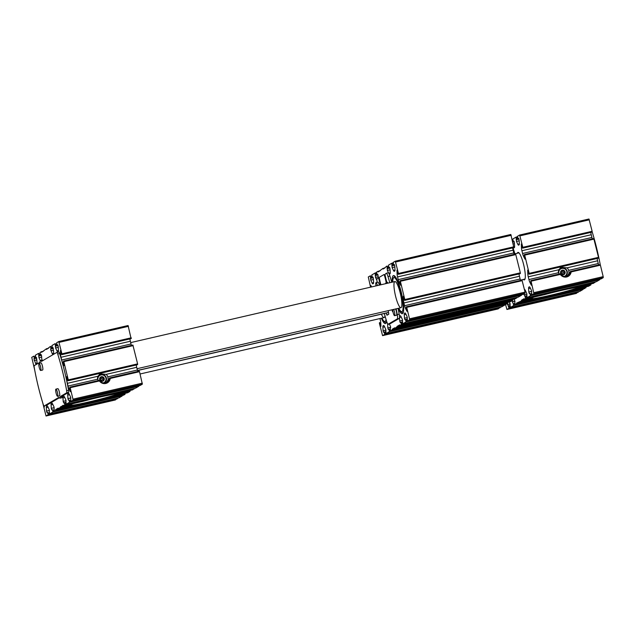 <?xml version="1.0" encoding="UTF-8"?>
<svg xmlns="http://www.w3.org/2000/svg" width="635" height="635" viewBox="0 0 635 635"><rect width="100%" height="100%" fill="white"/><g stroke="black" fill="none" stroke-linecap="round" stroke-linejoin="round"><path stroke-width="0.95" d="M44.379 405.955L44.347 407.011L43.942 406.13L44.379 406.027M52.959 347.615L52.459 347.901L51.895 345.551L55.229 343.606L55.586 347.98L56.928 350.814A4.032 0.794 77 0 0 57.674 351.695A4.032 0.794 77 0 0 57.721 351.679L58.222 351.385A4.032 0.794 77 0 0 58.444 349.925L58.237 346.424L57.721 344.829L57.213 345.123L56.944 344.535L56.65 342.773L58.753 341.543L61.92 353.83L61.96 354.552L61.492 354.084L60.436 350.536L60.555 354.362A4.032 0.794 77 0 0 61.023 357.267L61.69 359.997A4.032 0.794 77 0 0 62.579 362.648L64.103 365.657L63.405 361.902L63.556 361.061L63.833 361.648L68.278 379.897L68.12 380.73L67.85 380.143L66.794 376.595L66.913 380.421A4.032 0.794 77 0 0 67.373 383.326L68.04 386.056A4.032 0.794 77 0 0 68.929 388.715L70.453 391.724L69.755 387.961L69.906 387.128L70.183 387.715L72.977 399.177L73.033 400.193L70.937 401.415L70.58 397.042L69.239 394.208A4.032 0.794 77 0 0 68.493 393.327A4.032 0.794 77 0 0 68.445 393.343L67.953 393.637A4.032 0.794 77 0 0 67.723 395.097L67.929 398.597L68.445 400.193L68.953 399.899L69.223 400.487L69.517 402.249L66.183 404.201L65.826 399.828L64.484 396.994A4.032 0.794 77 0 0 63.738 396.113A4.032 0.794 77 0 0 63.698 396.129L63.198 396.423A4.032 0.794 77 0 0 62.976 397.875L63.175 401.383L63.698 402.971L64.198 402.685L64.476 403.265L64.77 405.027L63.341 405.868L63.182 405.217L58.349 408.789L58.19 408.138L55.578 409.662L55.737 410.313L54.308 411.155L53.951 406.781L52.61 403.947A4.032 0.794 77 0 0 51.864 403.066A4.032 0.794 77 0 0 51.816 403.082L51.316 403.376A4.032 0.794 77 0 0 51.094 404.828L51.3 408.337L51.816 409.932L52.324 409.639L52.594 410.218L52.888 411.988L49.554 413.933L49.197 409.567L47.855 406.725A4.032 0.794 77 0 0 47.109 405.844A4.032 0.794 77 0 0 47.061 405.868L46.569 406.154A4.032 0.794 77 0 0 46.339 407.614L46.545 411.115L47.069 412.71L47.569 412.417L47.839 413.004L48.133 414.766L46.037 415.996L42.791 403.034M560.443 273.756L530.812 280.606L531.344 285.202L529.82 282.194A4.032 0.794 77 0 1 528.931 279.543L528.264 276.812A4.032 0.794 77 0 1 527.804 273.907L527.685 270.073L528.741 273.629L529.209 274.098L529.169 273.375L524.716 255.135L524.248 254.659L524.288 255.381L524.994 259.144L523.47 256.135A4.032 0.794 77 0 1 522.581 253.476L521.914 250.746A4.032 0.794 77 0 1 521.446 247.84L521.327 244.015L522.383 247.563L522.653 248.15L522.811 247.317L519.636 235.029L517.541 236.252L517.835 238.022L518.104 238.601L518.605 238.308L519.128 239.903L519.335 243.411A4.032 0.794 77 0 1 519.105 244.864L518.612 245.158A4.032 0.794 77 0 1 518.565 245.173A4.032 0.794 77 0 1 517.819 244.292L516.477 241.459L516.12 237.085L512.786 239.038L513.08 240.8L513.35 241.387L513.858 241.094L514.382 242.689L514.58 246.19A4.032 0.794 77 0 1 514.358 247.65L513.858 247.944A4.032 0.794 77 0 1 513.81 247.96A4.032 0.794 77 0 1 513.429 247.698M570.516 271.431L600.123 264.589L600.4 265.176L571.135 271.939L570.397 271.462L570.016 272.344A5.374 5.263 59.7 0 1 568.063 275.622M570.444 271.447L570.397 271.462A5.374 5.263 -120.3 0 1 560.522 273.741L560.332 274.431L531.074 281.194L533.924 293.672L531.828 294.902L531.471 290.528L530.13 287.695A4.032 0.794 77 0 0 529.384 286.806A4.032 0.794 77 0 0 529.336 286.829L528.836 287.115A4.032 0.794 77 0 0 528.614 288.576L528.82 292.076L529.336 293.672L529.844 293.378L530.114 293.965L530.408 295.727L527.082 297.68L526.717 293.306L525.375 290.473A4.032 0.794 77 0 0 524.629 289.592A4.032 0.794 77 0 0 524.581 289.608L524.462 289.679M560.522 273.741L560.332 274.431A6.048 5.921 -120.3 0 0 571.135 271.939M560.467 273.756L530.804 280.606L531.074 281.194M70.183 387.715L99.449 380.952L99.631 380.262L99.449 380.952A6.048 5.921 -120.3 0 0 110.244 378.452L139.509 371.689L142.359 384.167L140.264 385.397L70.945 401.415M110.244 378.452L109.553 377.968M109.617 377.952L139.24 371.102L139.509 371.689M99.631 380.262A5.374 5.263 -120.3 0 0 109.506 377.976L109.125 378.865A5.374 5.263 -120.3 0 1 107.172 382.135M137.771 371.443A4.032 0.794 77 0 1 137.366 370.038L136.7 367.308A4.032 0.794 77 0 1 136.287 364.974M106.561 382.524L108.196 379.643L107.823 376.865A5.374 5.263 59.7 0 0 106.101 374.38L100.179 373.824L97.98 376.253A5.374 5.263 59.7 0 0 97.592 379.23L68.04 386.056M107.958 377.317L107.823 376.865L137.366 370.038M598.662 264.93A4.032 0.794 77 0 1 598.257 263.517L597.591 260.787A4.032 0.794 77 0 1 597.17 258.461M528.931 279.543L558.482 272.709A5.374 5.263 -120.3 0 1 558.864 269.74L561.07 267.303L566.991 267.859A5.374 5.263 -120.3 0 1 568.706 270.343L568.849 270.796M598.257 263.517L568.706 270.343L569.079 273.121L567.452 276.003M519.652 235.029L588.962 219.004L592.137 231.291L591.987 232.124L522.661 248.142M592.304 238.863A4.032 0.794 77 0 1 591.907 237.458L591.241 234.728A4.032 0.794 77 0 1 590.82 232.394M524.454 254.548L593.773 238.522L598.495 257.35L598.337 258.191L529.011 274.209M600.4 265.176L603.194 276.638L603.25 277.646L601.162 278.876L531.836 294.894M599.742 279.202L599.734 279.71L596.4 281.662L527.074 297.68L596.408 281.654M594.987 281.988L593.558 283.321L573.207 288.028A26.202 1.572 -13.7 0 0 544.584 294.64L524.232 299.347L524.073 298.696L521.462 300.228L521.621 300.879L516.469 303.149L516.628 303.8L515.199 304.633L514.263 299.053M591.455 283.813L590.788 284.202L590.947 284.853L588.566 286.242L578.104 288.663A26.202 1.572 -13.7 0 0 580.477 287.274L579.652 286.774A25.527 1.532 -13.7 0 0 579.017 286.687M586.47 286.734L584.517 288.615L515.199 304.633L584.517 288.615M583.105 288.941L583.105 289.449L579.779 291.394L510.445 307.419L509.548 301.911M578.358 291.719L576.239 293.457M55.737 410.313L76.089 405.614L77.089 404.693A25.527 1.532 -13.7 0 1 69.612 405.63M55.578 409.662L77.089 404.693A25.527 1.532 -13.7 0 0 103.394 398.613L124.904 393.644L125.063 394.295L123.642 395.129L54.316 411.155M118.134 393.2A25.527 1.532 -13.7 0 1 118.761 393.295L119.586 393.795A26.202 1.572 -13.7 0 1 117.213 395.184L116.388 394.684A25.527 1.532 -13.7 0 1 103.394 398.613L104.711 398.994L125.063 394.295M125.579 393.248L124.904 393.644M117.213 395.184L127.675 392.763L130.056 391.374L119.586 393.795A26.202 1.572 -13.7 0 1 119.594 393.795M58.349 408.789L68.818 406.368A26.202 1.572 -13.7 0 1 68.77 406.186A26.202 1.572 -13.7 0 1 71.191 404.979L71.699 404.17A25.527 1.532 -13.7 0 1 73.676 403.479M60.73 407.392L71.191 404.979M60.571 406.741L71.699 404.17M118.761 393.295L129.897 390.723L130.056 391.374M63.341 405.868L83.693 401.161A26.202 1.572 166.3 0 1 112.316 394.549L132.667 389.842L134.096 388.501M40.322 360.593A4.032 0.794 77 0 1 40.299 360.545L41.823 360.196A4.032 0.794 77 0 0 41.807 359.664L41.608 356.164L41.084 354.568L40.584 354.862L40.315 354.274L40.021 352.512L41.442 351.679L41.6 352.33L46.434 348.758L46.593 349.409L50.483 346.385L51.046 348.734L50.554 349.02L53.34 348.377M46.434 348.758L48.53 348.266M41.442 351.679L43.545 351.187M590.788 284.202L579.652 286.774M590.947 284.853L580.477 287.274M521.462 300.228L532.59 297.656L532.082 298.458L521.621 300.879M532.082 298.458A26.202 1.572 -13.7 0 0 529.661 299.664A26.202 1.572 -13.7 0 0 529.709 299.847L519.239 302.268M579.668 286.782A25.527 1.532 -13.7 0 1 579.739 286.861A25.527 1.532 -13.7 0 1 577.278 288.163L578.104 288.663M585.954 287.774L565.602 292.481L564.285 292.092A25.527 1.532 -13.7 0 1 537.98 298.172A25.527 1.532 -13.7 0 1 530.503 299.117M565.602 292.481A26.202 1.572 -13.7 0 1 536.98 299.093L537.98 298.172L516.469 303.149M585.795 287.123L564.285 292.092A25.527 1.532 -13.7 0 0 577.278 288.163M536.98 299.093L516.628 303.8M524.002 293.775L525.653 298.513L524.232 299.347M532.59 297.656A25.527 1.532 -13.7 0 1 534.567 296.958M512.12 300.728L513.778 305.467L510.453 307.411L579.779 291.394M507.373 303.506L509.024 308.253L506.936 309.475L505.484 304.292M517.311 253.246A14.105 2.762 77 0 1 518.589 252.555A14.105 2.762 77 0 1 523.653 264.692A14.105 2.762 77 0 1 524.812 279.495A14.105 2.762 77 0 1 523.367 279.432M512.81 247.84A6.048 1.183 77 0 1 513.945 250.69A70.541 13.819 77 0 1 514.874 253.809M520.422 280.114L524.827 279.09A13.438 2.635 -103 0 0 525.026 279.003M518.993 252.905A13.438 2.635 -103 0 0 518.779 252.913L514.056 254M59.42 397.732L46.053 405.559A2.691 0.524 77 0 1 46.022 405.574A2.691 0.524 77 0 1 45.99 405.574M40.426 360.537A6.048 1.183 77 0 1 41.148 361.132A2.691 0.524 77 0 0 41.465 361.402A2.691 0.524 77 0 0 41.497 361.386L56.801 352.425A2.691 0.524 77 0 1 56.832 352.409A2.691 0.524 77 0 1 57.698 353.973A62.484 12.24 77 0 1 66.659 390.739A2.691 0.524 77 0 1 66.651 392.819L60.611 396.359A2.691 0.524 77 0 0 60.452 396.907A6.048 1.183 77 0 1 60.039 398.169A6.048 1.183 77 0 1 59.317 397.573A2.691 0.524 77 0 0 58.991 397.312A2.691 0.524 77 0 1 58.991 397.312L44.125 406.011A2.691 0.524 77 0 1 44.101 406.019A2.691 0.524 77 0 1 43.236 404.455A62.484 12.24 77 0 1 34.274 367.689A2.691 0.524 77 0 1 34.282 365.609L39.846 362.347A2.691 0.524 77 0 0 40.005 361.799A6.048 1.183 77 0 1 40.426 360.537L42.347 360.093A6.048 1.183 77 0 1 42.958 360.529M56.864 352.409L58.73 351.981A2.691 0.524 77 0 1 58.761 351.965A2.691 0.524 77 0 1 59.627 353.528A62.484 12.24 77 0 1 68.588 390.295A2.691 0.524 77 0 1 68.58 392.374L62.532 395.915A2.691 0.524 77 0 0 62.381 396.462A6.048 1.183 77 0 1 61.96 397.724L60.039 398.169M34.742 370.253L31.75 357.354L33.846 356.124L34.409 358.473L33.925 358.759L36.711 358.116M52.967 347.607L53.689 352.711A4.032 0.794 77 0 1 53.467 354.163L52.967 354.457A4.032 0.794 77 0 1 52.919 354.473A4.032 0.794 77 0 1 52.181 353.592L53.705 353.243M50.554 349.02L52.181 353.592M36.322 357.354L35.83 357.64L35.266 355.29L38.6 353.338L38.957 357.711L40.299 360.545M36.338 357.346L37.06 362.442A4.032 0.794 77 0 1 36.838 363.903L36.338 364.196A4.032 0.794 77 0 1 36.29 364.212A4.032 0.794 77 0 1 35.544 363.331L37.068 362.982M33.925 358.759L35.544 363.331M117.467 398.24L115.348 399.971M118.888 397.907L49.554 413.933L118.888 397.907L122.214 395.962L122.222 395.462M104.711 398.994A26.202 1.572 -13.7 0 1 76.089 405.614M130.564 390.327L129.897 390.723M138.851 385.723L138.843 386.223L135.517 388.175L66.183 404.201M68.128 380.722L137.454 364.704L137.605 363.871L132.882 345.043L63.571 361.061M131.413 345.384A4.032 0.794 77 0 1 131.016 343.972L130.35 341.241A4.032 0.794 77 0 1 129.929 338.915M131.096 338.645L61.77 354.663L131.096 338.645L128.079 325.525L58.761 341.543M118.793 393.311A25.527 1.532 -13.7 0 1 118.848 393.382A25.527 1.532 -13.7 0 1 116.388 394.684M137.501 370.546L388.556 312.523M137.47 370.443L388.533 312.42M592.209 231.965A62.484 12.24 77 0 1 600.258 264.747M39.029 363.276L40.95 362.831A3.699 0.722 77 0 1 42.434 366.046A3.699 0.722 77 0 1 42.616 370.03L40.688 370.475A3.699 0.722 -103 0 0 40.561 366.712A3.699 0.722 -103 0 0 39.029 363.276A3.699 0.722 -103 0 0 39.203 367.26A3.699 0.722 -103 0 0 40.688 370.475M55.92 389.128L57.841 388.676A3.699 0.722 77 0 1 59.325 391.898A3.699 0.722 77 0 1 59.507 395.883L57.579 396.327A3.699 0.722 -103 0 0 57.452 392.565A3.699 0.722 -103 0 0 55.92 389.128A3.699 0.722 -103 0 0 56.094 393.105A3.699 0.722 -103 0 0 57.579 396.327M567.047 274.376A5.374 5.263 -120.3 0 1 566.047 276.447M560.165 267.962A5.374 5.263 -120.3 0 1 563.261 267.906M559.11 269.264A4.699 4.604 -120.3 0 1 559.522 268.986L560.38 268.486A4.699 4.604 -120.3 0 1 567.253 271.51A4.699 4.604 -120.3 0 1 565.277 276.511M558.657 270.288A4.699 4.604 -120.3 0 1 560.38 268.486M559.094 274.074A4.167 4.08 -120.3 0 1 561.538 268.541A4.167 4.08 -120.3 0 1 566.833 271.566A4.167 4.08 -120.3 0 1 564.221 276.423M565.094 271.97A2.349 2.302 -120.3 0 1 562.808 274.828A2.349 2.302 -120.3 0 1 560.626 271.796A2.349 2.302 -120.3 0 1 565.094 271.97M562.3 270.232L560.649 271.812L561.197 274.066L563.396 274.749L565.047 273.177L564.499 270.915L562.3 270.232M106.156 380.897A5.374 5.263 -120.3 0 1 105.156 382.961M99.274 374.483A5.374 5.263 -120.3 0 1 102.37 374.42M98.219 375.785A4.699 4.604 -120.3 0 1 98.631 375.507L99.489 375.007A4.699 4.604 -120.3 0 1 106.362 378.023A4.699 4.604 -120.3 0 1 104.394 383.032M97.774 376.809A4.699 4.604 -120.3 0 1 99.489 375.007M98.203 380.587A4.167 4.08 -120.3 0 1 100.647 375.063A4.167 4.08 -120.3 0 1 105.942 378.087A4.167 4.08 -120.3 0 1 103.33 382.937M104.211 378.492A2.349 2.302 -120.3 0 1 101.918 381.341A2.349 2.302 -120.3 0 1 99.735 378.317A2.349 2.302 -120.3 0 1 104.211 378.492M101.409 376.753L99.758 378.325L100.306 380.587L102.505 381.27L104.156 379.69L103.608 377.436L101.409 376.753M563.213 274.709L564.459 273.518L563.912 271.264L564.499 270.915M564.459 273.518L565.047 273.177M563.912 271.264L561.864 270.629M561.38 273.042A0.921 0.897 59.7 0 0 562.888 273.51A0.921 0.897 59.7 0 0 562.507 271.963A0.921 0.897 59.7 0 0 561.38 273.042M102.322 381.222L103.568 380.04L103.021 377.785L103.608 377.436M103.568 380.04L104.156 379.69M103.021 377.785L100.981 377.15M100.489 379.555A0.921 0.897 59.7 0 0 101.997 380.024A0.921 0.897 59.7 0 0 101.616 378.484A0.921 0.897 59.7 0 0 100.489 379.555M531.043 298.871A25.527 1.532 166.3 0 0 546.457 296.172L553.903 294.457A25.527 1.532 166.3 0 0 579.612 286.758M70.152 405.392A25.527 1.532 166.3 0 0 85.574 402.693L93.02 400.971A25.527 1.532 166.3 0 0 118.721 393.271M513.366 299.26L397.153 326.35L399.669 324.882L399.915 325.477L515.461 298.775L516.85 297.458M512.691 299.649L397.169 326.644L394.93 328.398L394.676 327.803L392.16 329.271L392.224 329.986L390.842 330.787L390.311 329.168L390.485 326.422L389.303 323.921M510.476 301.696L394.93 328.398L510.476 301.696L512.707 299.942M506.381 304.086L390.835 330.795L506.389 304.086L508.373 302.181M383.913 325.604L383.103 325.795L383.596 325.501A4.032 0.794 -103 0 1 383.643 325.485A4.032 0.794 -103 0 1 384.389 326.366L385.731 329.2L386.088 333.573L501.626 306.872L504.96 304.919L504.968 304.411M380.913 325.668L380.476 325.771L379.547 322.509L379.397 323.35L382.564 335.637L498.118 308.927L500.213 307.197M390.12 323.723A5.374 1.056 -103 0 0 390.184 323.715A5.374 1.056 -103 0 0 390.247 323.691L399.193 318.452A5.374 1.056 -103 0 0 399.502 317.444A4.032 0.794 -103 0 0 399.51 317.516L399.709 321.016L400.233 322.612L400.733 322.318L401.002 322.905L401.296 324.668L399.923 325.477L515.461 298.775M376.047 285.877A19.59 3.842 -103 0 0 376.031 285.901A3.699 0.722 77 0 1 376.031 282.631A3.699 0.722 77 0 1 377.452 285.575M381.349 318.23A19.59 3.842 -103 0 0 385.858 323.366A19.59 3.842 -103 0 0 386.636 321.366M390.231 272.875L388.707 273.233A4.032 0.794 -103 0 0 388.739 273.288A5.374 1.056 -103 0 0 388.136 272.82A5.374 1.056 -103 0 0 388.08 272.844M388.707 273.233L387.366 270.399L387.001 266.025L383.175 269.018L382.921 268.422L378.182 271.939L377.928 271.343L376.547 272.145L376.849 273.915L377.119 274.495L377.611 274.209L378.142 275.796L378.262 277.908M376.833 280.186L375.491 277.352L375.126 272.979L371.8 274.931L372.094 276.693L372.364 277.281L372.856 276.987L373.388 278.582L373.594 282.083A4.032 0.794 -103 0 1 373.372 283.543L372.872 283.829A4.032 0.794 -103 0 1 372.824 283.853A4.032 0.794 -103 0 1 372.078 282.972L370.737 280.13L370.38 275.765L368.284 276.987L370.57 287.163M371.038 287.052L370.864 285.456L371.642 286.917M379.96 318.556L380.294 319.913A4.032 0.794 -103 0 1 380.762 322.818L380.944 326.287L380.476 325.771M382.58 335.629L384.667 334.407L384.373 332.645L384.104 332.057L383.596 332.351L383.08 330.756L382.873 327.255A4.032 0.794 -103 0 1 383.103 325.795M501.634 306.864L386.096 333.573L389.422 331.621L389.128 329.859L388.858 329.271L388.358 329.565L387.826 327.97L387.628 324.469A4.032 0.794 -103 0 1 387.628 323.652M381.373 314.182A13.438 2.635 -103 0 0 384.072 317.603A13.438 2.635 -103 0 0 384.937 315.666M400.542 315.873L399.733 316.055A4.032 0.794 -103 0 0 399.502 316.73A5.374 1.056 -103 0 0 399.193 314.158A70.541 13.819 -103 0 0 398.074 308.388M399.733 316.055L400.225 315.762A4.032 0.794 -103 0 1 400.272 315.746A4.032 0.794 -103 0 1 401.018 316.627L402.36 319.461L402.717 323.834L406.051 321.889L405.757 320.119L405.487 319.54L404.979 319.834L404.463 318.238L404.257 314.73A4.032 0.794 -103 0 1 404.479 313.277L404.979 312.984A4.032 0.794 -103 0 1 405.027 312.968A4.032 0.794 -103 0 1 405.773 313.849L407.114 316.682L407.472 321.056L409.567 319.826L409.511 318.818L406.717 307.348L406.249 306.88L406.289 307.602L406.987 311.356L405.463 308.356A4.032 0.794 -103 0 1 404.574 305.697L403.908 302.966A4.032 0.794 -103 0 1 403.447 300.061L403.328 296.235L404.384 299.784L404.654 300.371L404.812 299.529L400.36 281.289L400.082 280.702L399.931 281.535L400.637 285.298L399.113 282.289A4.032 0.794 -103 0 1 398.224 279.63L397.558 276.908A4.032 0.794 -103 0 1 397.089 274.002L396.97 270.169L398.026 273.717L398.304 274.304L398.455 273.471L395.28 261.183L393.184 262.414L393.478 264.176L393.748 264.755L394.24 264.47L394.772 266.065L394.978 269.565A4.032 0.794 -103 0 1 394.748 271.026L394.256 271.312A4.032 0.794 -103 0 1 394.208 271.335A4.032 0.794 -103 0 1 393.462 270.447L392.12 267.613L391.763 263.239L388.429 265.192L388.723 266.954L388.993 267.541L389.485 267.256L390.025 268.843L390.223 272.344A4.032 0.794 -103 0 1 390.001 273.804L389.501 274.098A4.032 0.794 -103 0 1 389.453 274.114A4.032 0.794 -103 0 1 389.041 273.82A5.374 1.056 -103 0 0 388.739 273.288M518.255 297.132L521.597 295.18L521.597 294.68M407.479 321.048L523.01 294.354L525.113 293.124L525.058 292.116L521.986 280.059L406.456 306.769L521.986 280.059M519.033 273.931A4.032 0.794 -103 0 0 519.454 276.265L520.121 278.995A4.032 0.794 -103 0 0 520.517 280.4M520.192 273.661L404.654 300.371L520.2 273.661L520.351 272.828L515.628 254L400.098 280.702L515.636 254M512.683 247.872A4.032 0.794 -103 0 0 513.096 250.198L513.763 252.928A4.032 0.794 -103 0 0 514.167 254.341M513.842 247.602L398.296 274.304L513.842 247.602L510.818 234.482L395.295 261.183L510.826 234.482M387.739 282.75L385.723 283.218L385.707 283.662M389.811 282.718A70.541 13.819 -103 0 0 387.985 276.519A5.374 1.056 -103 0 0 386.215 273.264A5.374 1.056 -103 0 0 386.151 273.288L384.985 274.526A16.121 3.159 -103 0 0 386.778 282.019L387.675 282.559A40.315 7.898 -103 0 1 387.874 283.162M385.723 283.218L386.167 282.377A16.121 3.159 -103 0 0 384.31 274.915L384.08 274.503L379.278 277.312L379.278 277.86A16.121 3.159 -103 0 0 380.905 284.774M392.946 311.753L392.501 311.531A40.315 7.898 -103 0 1 391.946 309.801M386.223 313.063A40.315 7.898 -103 0 0 386.794 314.873L387.001 315.23L388.747 314.206L388.755 313.722A40.315 7.898 -103 0 0 388.215 310.666M391.731 282.273A70.541 13.819 -103 0 0 389.906 276.074A5.374 1.056 -103 0 0 389.041 273.82M398.216 308.356A19.59 3.842 -103 0 0 402.725 313.492A19.59 3.842 -103 0 0 401.376 292.608A19.59 3.842 -103 0 0 393.962 275.574A19.59 3.842 -103 0 0 392.168 282.17M400.288 293.243A13.438 2.635 -103 0 0 394.891 281.543A13.438 2.635 -103 0 0 395.351 295.227A13.438 2.635 -103 0 0 400.939 307.729A13.438 2.635 -103 0 0 400.288 293.243M399.502 317.444A5.374 1.056 -103 0 0 399.502 316.73M384.326 313.499A70.541 13.819 -103 0 0 386.493 320.913A5.374 1.056 -103 0 0 388.263 324.16A5.374 1.056 -103 0 0 388.318 324.136L397.272 318.897A5.374 1.056 -103 0 0 397.264 314.603A70.541 13.819 -103 0 0 396.145 308.832M380.301 284.917A16.121 3.159 -103 0 0 378.611 278.257L378.381 277.836L377.206 278.527A5.374 1.056 -103 0 0 377.126 282.377M395.589 308.967A3.699 0.722 77 0 1 396.653 312.857A3.699 0.722 77 0 1 396.518 315.238L394.589 315.682A3.699 0.722 77 0 1 393.105 312.468A3.699 0.722 77 0 1 392.668 309.634M376.031 282.631L377.96 282.186A3.699 0.722 77 0 1 379.373 285.131M393.66 309.412A3.699 0.722 77 0 1 394.724 313.301A3.699 0.722 77 0 1 394.589 315.682M99.576 380.27L69.913 387.128L99.552 380.278M68.929 388.715L69.882 388.493M108.196 379.643L108.99 379.46M67.373 383.326L97.98 376.253M66.913 380.421L67.866 380.206M106.101 374.38L136.7 367.308M528.757 273.685L527.804 273.907M597.591 260.787L566.991 267.859M558.864 269.74L528.264 276.812M530.773 281.98L529.82 282.194M569.881 272.939L569.079 273.121M512.778 239.546L512.27 239.665L512.778 239.538M512.921 240.157L512.413 240.276M513.207 241.189L512.675 241.316M514.183 241.697L512.842 242.006M514.231 241.856L512.882 242.173M514.429 243.618L513.294 243.88M514.588 246.721L514.017 246.856M514.001 241.237L513.358 241.379L514.001 241.237M517.533 236.76L516.128 237.085L517.533 236.76M517.676 237.371L516.39 237.673M517.962 238.411L516.644 238.712M518.938 238.911L516.684 239.435M518.986 239.077L516.199 239.72M519.184 240.832L516.477 241.459M519.343 243.943L517.819 244.292M518.755 238.45L518.112 238.601L518.755 238.45M589.343 219.821L520.017 235.847M592.137 231.291L522.811 247.317M592.177 232.013L522.851 248.031M522.399 247.626L521.446 247.84M591.241 234.728L521.914 250.746M591.907 237.458L522.581 253.476M524.423 255.913L523.47 256.135M594.042 239.109L524.716 255.135M598.495 257.35L529.169 273.375M598.535 258.072L529.209 274.098M598.345 258.183L529.019 274.209M603.194 276.638L533.868 292.664M603.25 277.646L533.924 293.672M529.646 286.933L528.836 287.115M530.352 288.171L528.614 288.576M531.741 291.401L528.82 292.076M531.4 293.672L530.114 293.965M531.678 294.703L530.368 295.013M599.734 279.71L530.408 295.727M524.899 289.711L524.494 289.806M525.605 290.957L524.82 291.14M526.986 294.188L524.065 294.862M526.502 295.839L525.097 296.164L526.502 295.839M526.645 296.45L525.359 296.751M526.931 297.49L525.613 297.791M594.979 282.488L525.653 298.513M515.104 301.141L512.183 301.815M514.771 303.403L513.485 303.705M515.048 304.443L513.739 304.744M583.105 289.449L513.778 305.467M510.357 303.927L507.436 304.602M509.873 305.578L508.468 305.903L509.873 305.578M510.016 306.189L508.73 306.483M510.302 307.221L508.984 307.53M578.35 292.227L509.024 308.253M576.262 293.449L506.936 309.475L576.247 293.457M46.045 415.988L115.372 399.971L46.037 415.996M48.133 414.766L117.459 398.748M48.093 414.044L49.411 413.742M47.839 413.004L49.125 412.71M46.545 411.115L49.466 410.44M46.339 407.614L48.085 407.21M46.569 406.154L47.379 405.971M52.888 411.988L122.214 395.962M52.848 411.266L54.158 410.964M52.594 410.218L53.88 409.924M51.3 408.337L54.213 407.662M51.094 404.828L52.832 404.431M51.316 403.376L52.126 403.185M64.77 405.027L134.096 389.009M64.73 404.312L66.04 404.003M64.476 403.265L65.754 402.971M64.206 402.677L65.611 402.36L64.198 402.685M63.175 401.383L66.096 400.701M62.976 397.875L64.714 397.478M63.198 396.423L64.008 396.232M66.191 404.193L135.517 388.175M69.517 402.249L138.843 386.223M69.477 401.526L70.795 401.225M69.223 400.487L70.509 400.185M67.929 398.597L70.85 397.923M67.723 395.097L69.469 394.692M67.953 393.637L68.763 393.446M73.033 400.193L142.359 384.167M72.977 399.177L142.303 383.159M68.318 380.611L137.644 364.593M68.278 379.897L137.605 363.871M63.833 361.648L133.152 345.63M62.579 362.648L63.532 362.434M61.69 359.997L131.016 343.972M61.023 357.267L130.35 341.241M60.555 354.362L61.508 354.139M61.96 354.552L131.286 338.526M61.92 353.83L131.247 337.812M59.126 342.36L128.453 326.342M56.928 350.814L58.452 350.456M55.586 347.98L58.293 347.353M55.309 346.242L58.095 345.591M55.793 345.956L58.047 345.432M55.753 345.234L57.071 344.932M55.499 344.186L56.785 343.892M50.832 350.758L53.538 350.131M51.046 348.734L53.3 348.21M51.006 348.012L52.316 347.71M50.752 346.972L52.03 346.678M41.235 354.711L40.584 354.862L41.235 354.703M38.957 357.711L41.664 357.092M38.679 355.973L41.465 355.33M39.164 355.687L41.418 355.171M39.124 354.973L40.434 354.663M38.87 353.925L40.156 353.631M34.203 360.497L36.909 359.87M34.409 358.473L36.663 357.949M34.369 357.751L35.687 357.449M34.115 356.711L35.401 356.41M513.255 250.849L513.945 250.69M41.148 361.132L42.434 360.839M57.698 353.973L59.627 353.528M66.659 390.739L68.588 390.295M66.651 392.819L68.58 392.374M60.611 396.359L62.532 395.915M60.452 396.907L62.381 396.462M381.945 318.095A17.47 3.421 -103 0 0 386.048 319.445M500.213 307.705L384.667 334.407M385.945 333.383L384.627 333.685M385.659 332.343L384.373 332.645M385.516 331.732L384.111 332.057L385.516 331.732M386.001 330.081L383.08 330.756M384.619 326.85L382.873 327.255M504.96 304.919L389.422 331.621M390.692 330.597L389.382 330.898M390.414 329.565L389.128 329.859M390.271 328.946L388.866 329.271L390.271 328.946M390.747 327.295L387.826 327.97M389.366 324.064L387.628 324.469M507.77 303.276L392.224 329.986M507.754 302.99L392.208 329.692M507.722 302.863L392.176 329.565M507.706 302.57L392.16 329.271M512.755 300.355L397.216 327.065M512.739 300.069L397.2 326.771M516.842 297.966L401.296 324.668M402.574 323.644L401.256 323.945M402.288 322.604L401.002 322.905M402.145 321.993L400.741 322.318L402.145 321.993M402.63 320.342L399.709 321.016M401.249 317.111L399.51 317.516M518.271 297.132L402.725 323.834L518.263 297.132M521.597 295.18L406.051 321.889M407.321 320.865L406.011 321.167M407.043 319.826L405.757 320.119M406.9 319.214L405.495 319.54L406.9 319.214M407.384 317.563L404.463 318.238M405.995 314.333L404.257 314.73M405.289 313.087L404.479 313.277M525.113 293.124L409.567 319.826M525.058 292.116L409.511 318.818M522.256 280.646L406.717 307.348M406.416 308.134L405.463 308.356M520.121 278.995L404.574 305.697M519.454 276.265L403.908 302.966M404.4 299.839L403.447 300.061M520.39 273.55L404.852 300.252M520.351 272.828L404.812 299.529M515.906 254.587L400.36 281.289M400.066 282.067L399.113 282.289M513.763 252.928L398.224 279.63M513.096 250.198L397.558 276.908M398.042 273.78L397.089 274.002M514.04 247.483L398.494 274.193M514.001 246.769L398.455 273.471M511.207 235.299L395.661 262.001M394.398 264.604L393.756 264.755L394.398 264.612M394.986 270.097L393.462 270.447M394.827 266.986L392.12 267.613M394.629 265.232L391.843 265.874M394.581 265.073L392.327 265.589M393.605 264.565L392.287 264.866M393.319 263.533L392.033 263.827M393.176 262.914L391.771 263.239L393.176 262.914M390.073 269.772L387.366 270.399M389.874 268.018L387.088 268.661M389.827 267.851L387.572 268.375M388.85 267.351L387.533 267.652M388.564 266.311L387.279 266.613M383.897 268.589L383.064 268.78M384.286 268.359L383.032 268.653M385.016 267.93L382.921 268.415L385.024 267.93M378.912 271.51L378.071 271.701M379.301 271.28L378.039 271.574M380.032 270.859L377.936 271.343L380.032 270.851M377.769 274.344L377.119 274.495L377.769 274.344M378.198 276.725L375.491 277.352M378 274.971L375.214 275.614M377.952 274.804L375.698 275.328M376.968 274.304L375.658 274.606M376.69 273.264L375.404 273.566M376.547 272.653L375.142 272.979L376.547 272.653M373.602 282.615L372.078 282.972M373.443 279.511L370.737 280.13M373.245 277.749L370.459 278.392M373.197 277.59L370.943 278.106M372.221 277.082L370.903 277.392M371.935 276.05L370.649 276.344M371.411 286.433L370.911 286.544M380.762 322.882L379.825 323.096M386.175 282.956L387.691 282.607M388.152 314.555L386.794 314.873M398.812 308.221A17.47 3.421 -103 0 0 402.931 309.467A17.47 3.421 -103 0 0 401.002 292.822A17.47 3.421 -103 0 0 395.629 278.709A17.47 3.421 -103 0 0 392.755 282.035M388.318 324.136L390.247 323.691M397.272 318.897L399.193 318.452M397.264 314.603L399.193 314.158M387.985 276.519L389.906 276.074M386.167 282.377L386.842 282.226M384.31 274.915L385.024 274.757M378.611 278.257L379.325 278.09M600.131 264.589L570.484 271.439M109.593 377.96L139.24 371.102M588.962 219.004L519.636 235.029M591.979 232.124L522.653 248.15M593.773 238.522L524.447 254.548M601.154 278.876L531.828 294.902M54.308 411.155L123.634 395.129M70.937 401.415L140.264 385.397M68.12 380.73L137.446 364.704M63.556 361.061L132.882 345.043M58.753 341.543L128.079 325.525M384.072 317.603L140.073 373.991M394.891 281.543L130.683 342.606M400.939 307.729L137.049 368.713M56.832 352.409L58.761 351.965M498.11 308.927L382.564 335.637M523.01 294.354L407.472 321.056M381.881 318.111L383.643 321.08L384.969 322.278L386.334 322.58M394.732 276.074L392.986 278.559L392.7 282.051M398.748 308.229L400.51 311.206L401.836 312.404L403.201 312.706M388.263 324.16L390.184 323.715M386.215 273.264L388.136 272.82"/></g></svg>
